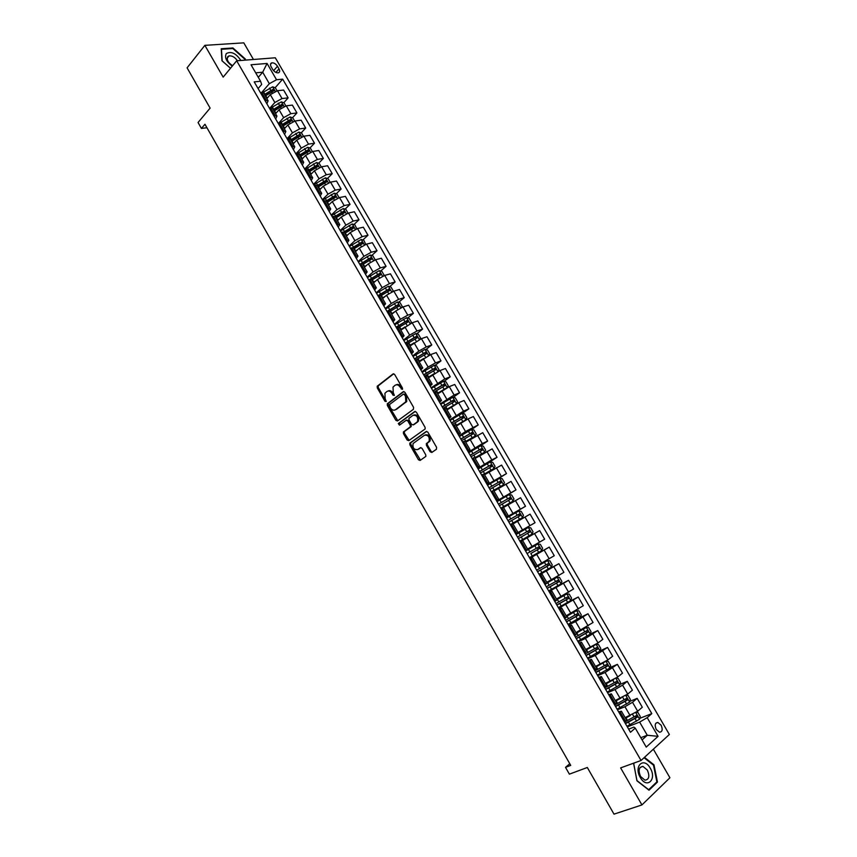 <?xml version="1.0" encoding="UTF-8"?>
<svg xmlns="http://www.w3.org/2000/svg" width="857" height="857" viewBox="0 0 857 857"><rect width="100%" height="100%" fill="white"/><g stroke="black" fill="none" stroke-linecap="round" stroke-linejoin="round"><path stroke-width="1.29" d="M402.351 389.389L402.458 388.028L394.67 374.498L393.063 373.909L377.23 386.239L377.294 387.921L384.943 401.28L386.207 401.526L385.157 398.634L384.922 393.256L386.914 391.499C388.746 390.46 390.438 391.103 392.024 393.427L393.02 395.163L394.306 395.409L393.245 392.495L393.009 387.096L395.045 385.296C396.887 384.236 398.612 384.879 400.208 387.214L402.351 389.389M661.101 725.183L657.844 722.462C654.994 722.858 654.48 725.204 656.28 729.511L659.526 732.221C662.386 731.824 662.911 729.478 661.101 725.183M430.15 451.789L431.799 452.453L436.427 449.282L436.599 447.365L427.847 432.153L426.197 431.5L409.764 443.187L409.871 444.783L418.462 459.791L420.091 460.455L425.854 456.395L425.747 454.81L422.03 448.34L420.401 447.686L417.691 449.571C414.006 449.946 412.474 447.932 413.074 443.53L424.429 435.27C428.157 434.842 429.721 436.856 429.132 441.312L426.315 443.701L426.422 445.308L430.15 451.789L431.082 451.371L432.207 452.175M253.447 59.487L243.795 42.85L204.866 45.346L187.083 67.842L210.115 108.111L198.053 122.508L201.427 128.432L204.962 124.254L570.719 765.387L565.513 767.358L569.391 774.15L587.313 767.486L614.008 814.15L641.936 804.927L669.917 777.76L653.355 749.189M204.866 45.346L223.163 77.141L236.682 60.793L641.047 760.491L620.629 767.893L641.936 804.927M413.417 409.303L413.588 407.364L404.9 392.27L403.272 391.67L387.257 403.797L387.343 405.457L395.87 420.348L397.466 420.969L413.417 409.303M416.352 412.174L425.072 427.322L425.168 428.95L408.757 440.669L407.139 440.027L403.476 433.631L403.379 432.003L410.342 426.807L410.246 425.179L407.803 420.905L406.186 420.284L399.48 425.147L398.301 423.562L414.713 411.542L416.352 412.174M271.155 66.782L272.687 69.428C274.347 71.827 276.211 72.963 278.311 72.834C279.832 72.299 280.068 70.981 278.996 68.871L277.464 66.246C275.804 63.825 273.929 62.69 271.83 62.84C270.319 63.375 270.094 64.682 271.155 66.782M236.682 60.793L275.301 57.783L669.36 734.492L641.047 760.491M258.086 88.592L261.674 84.447L260.582 81.265L254.208 81.876L630.463 732.296L635.251 728.107L633.88 727.111L628.642 729.146M260.582 81.265L251.026 64.768L267.073 63.461L276.532 79.744L269.334 83.697L261.803 92.352M275.151 87.735L282.692 79.155L276.532 79.744M282.692 79.155L651.802 713.624L647.196 717.652L658.069 736.345L646.242 747.09L635.251 728.107M569.776 763.726L565.513 767.358M201.427 128.432L206.944 127.736M258.3 77.323L262.681 72.213L255.697 72.834M269.334 83.697L262.681 72.213L267.073 63.461M640.811 737.695L647.26 735.252L639.633 722.097L627.335 726.886M629.831 701.358L637.158 698.369L642.322 707.25L637.683 711.235L625.139 717.641M637.158 698.369L632.498 702.301L624.957 706.714L617.436 709.767M619.89 684.443L627.26 681.326L632.402 690.185L627.72 694.063L615.23 700.523M627.26 681.326L622.557 685.161L615.026 689.564L607.559 692.702M609.98 667.592L617.383 664.346L622.514 673.173L617.79 676.955L605.353 683.457M617.383 664.346L605.117 672.477L597.725 675.702M600.093 650.806L607.549 647.431L612.659 656.216L607.892 659.911L595.508 666.446M607.549 647.431L595.251 655.444L587.923 658.754M590.248 634.094L597.758 630.57L602.846 639.322L598.036 642.921L585.706 649.499M597.758 630.57L585.417 638.465L578.154 641.872M580.178 617.543L587.988 613.762L593.065 622.493L575.925 632.616M587.988 613.762L575.615 621.561L568.416 625.042M569.155 601.582L578.25 597.018L583.306 605.717L566.188 615.787M578.25 597.018L558.721 608.266M555.797 586.927L568.555 580.328L573.59 588.995L556.482 599.022M568.555 580.328L549.048 591.555M539.053 574.276L558.893 563.692L563.917 572.337L546.809 582.31M558.893 563.692L539.417 574.908M529.605 557.939L549.262 547.12L554.265 555.732L537.168 565.652M549.262 547.12L529.819 558.303M520.178 541.645L539.653 530.601L544.645 539.192L527.558 549.058M539.653 530.601L520.253 541.763M535.057 522.695L515.668 533.847L535.057 522.695L530.087 514.146L513.022 523.938M506.294 517.639L525.512 506.262L506.144 517.392M525.512 506.262L520.553 497.746L503.498 507.483M496.953 501.495L515.989 489.883L496.664 500.991M515.989 489.883L511.051 481.388L494.007 491.082M491.693 482.845L506.508 473.567L487.205 484.644M506.508 473.567L501.591 465.094L484.548 474.746M487.419 463.508L497.049 457.295L491.779 459.877L477.778 468.361M497.049 457.295L492.154 448.864L475.121 458.452M480.07 446.101L487.633 441.087L482.32 443.572L468.393 452.132M487.633 441.087L482.748 432.678L465.726 442.223M465.469 441.773L475.207 435.988L476.224 433.888L473.975 430.01L471.521 429.539L478.238 424.933L465.512 431.532L459.031 435.945M478.238 424.933L473.375 416.556L467.997 418.912L456.363 426.047M462.298 413.428L468.886 408.832L463.487 411.146L449.7 419.823M468.886 408.832L464.033 400.476L458.624 402.747L447.033 409.925M453.128 397.391L459.556 392.785L454.124 395.013L440.412 403.754M459.556 392.785L454.724 384.461L449.272 386.646L437.734 393.856M443.99 381.408L450.268 376.791L444.794 378.933L431.146 387.739M450.268 376.791L445.447 368.499L439.952 370.588L428.468 377.851M434.874 365.478L441.001 360.851L435.495 362.907L428.146 367.053L421.912 371.777M441.001 360.851L436.192 352.581L430.664 354.594L419.223 361.89M425.779 349.602L431.767 344.964L426.218 346.935L418.891 351.07L412.71 355.88M431.767 344.964L426.979 336.726L421.408 338.654L410.021 345.982M416.716 333.78L422.565 329.131L416.984 331.016L409.657 335.141L403.54 340.025M422.565 329.131L417.798 320.925L412.185 322.768L400.84 330.127M407.664 318.011L413.395 313.351L407.771 315.162L400.455 319.265L394.402 324.225M413.395 313.351L408.639 305.167L402.994 306.935L395.688 311.037L391.703 314.337M398.655 302.296L404.258 297.625L398.601 299.35L391.295 303.453L385.286 308.477M404.258 297.625L399.512 289.473L393.834 291.144L386.539 295.237L382.586 298.59M389.656 286.634L395.141 281.953L389.453 283.592L382.158 287.684L376.212 292.773M395.141 281.953L390.417 273.822L384.707 275.418L377.412 279.5L373.502 282.896M380.69 271.026L386.068 266.334L380.337 267.887L373.052 271.969L367.16 277.132M386.068 266.334L381.354 258.236L375.602 259.746L368.328 263.817L364.45 267.255M371.756 255.472L377.016 250.769L371.252 252.237L363.968 256.297L358.14 261.546M377.016 250.769L372.324 242.692L366.539 244.116L359.265 248.176L355.43 251.669M362.843 239.971L367.996 235.246L362.19 236.639L354.927 240.688L349.153 246.002M367.996 235.246L363.325 227.201L357.498 228.551L350.234 232.59L346.432 236.136M353.952 224.513L359.008 219.778L353.17 221.085L345.907 225.134L340.186 230.522M359.008 219.778L354.348 211.754L348.488 213.029L341.236 217.057L337.476 220.645M345.092 209.119L350.052 204.362L344.171 205.594L336.93 209.622L331.263 215.086M350.052 204.362L345.403 196.371L339.511 197.56L332.27 201.577L328.542 205.209M336.255 193.768L341.118 189.001L335.216 190.147L327.974 194.164L322.361 199.692M341.118 189.001L336.49 181.031L330.556 182.145L323.325 186.151L319.64 189.826M327.449 178.47L332.227 173.692L326.271 174.753L319.04 178.759L313.491 184.362M332.227 173.692L327.61 165.744L321.643 166.772L314.412 170.779L310.759 174.496M318.665 163.226L323.357 158.427L317.369 159.413L310.148 163.408L304.653 169.075M323.357 158.427L318.75 150.511L312.751 151.464L305.531 155.449L301.921 159.22M309.902 148.025L314.508 143.215L308.499 144.126L301.278 148.111L295.836 153.842M314.508 143.215L309.923 135.32L303.892 136.199L296.683 140.173L293.105 143.987M301.182 132.878L305.703 128.047L299.65 128.882L292.441 132.856L287.084 138.63M305.703 128.047L301.128 120.184L295.054 120.976L287.856 124.951L284.31 128.807M292.473 117.784L296.918 112.942L290.834 113.692L283.635 117.655L278.664 123.129M296.918 112.942L292.355 105.1L286.259 105.818L279.071 109.771L275.558 113.681M283.796 102.733L288.156 97.869L282.039 98.555L274.851 102.508L270.234 107.703M288.156 97.869L283.624 90.06L277.486 90.703L270.298 94.645L266.827 98.598M642.086 739.902L647.26 735.252L658.069 736.345M266.881 103.783L268.112 100.805L264.952 100.462M275.697 119.027L276.961 116.102L273.833 115.813M284.545 134.324L285.842 131.453L282.746 131.217M293.415 149.664L294.754 146.847L291.691 146.676M302.317 165.058L303.699 162.305L300.657 162.187M311.252 180.506L312.676 177.806L309.666 177.753M320.218 195.996L321.675 193.361L318.697 193.361M329.217 211.55L330.716 208.969L327.76 209.033M338.247 227.148L339.779 224.63L336.855 224.748M347.299 242.81L348.874 240.335L345.982 240.517M356.383 258.514L358.001 256.104L355.13 256.35M365.5 274.272L367.15 271.926L364.321 272.226M374.648 290.084L376.341 287.802L373.534 288.156M383.829 305.949L385.564 303.721L382.79 304.149M393.042 321.868L394.809 319.704L392.067 320.186M402.276 337.84L404.086 335.74L401.376 336.287M411.553 353.877L413.406 351.831L410.728 352.441M420.851 369.956L422.747 367.974L420.101 368.649M430.193 386.089L432.121 384.172L429.507 384.911M439.555 402.287L441.537 400.433L438.945 401.237M448.961 418.537L450.975 416.738L448.425 417.616M458.388 434.842L460.455 433.106L457.927 434.049M467.858 451.2L469.957 449.539L467.472 450.536M477.349 467.611L479.502 466.015L477.038 467.086M486.883 484.087L489.068 482.555L486.647 483.691M496.439 500.617L498.678 499.149L496.289 500.349M506.037 517.2L508.319 515.807L505.962 517.071M520.295 541.86L522.641 540.553L520.338 541.924M529.98 558.593L532.368 557.35L530.097 558.785M539.696 575.379L542.117 574.211L539.889 575.711M549.433 592.219L551.908 591.126L549.712 592.701M559.214 609.134L561.742 608.095L559.567 609.745M569.027 626.092L571.598 625.128L569.466 626.853M578.882 643.114L581.496 642.225L579.396 644.014M588.759 660.201L591.416 659.387L589.359 661.24M598.679 677.351L601.389 676.602L599.364 678.53M608.631 694.556L611.384 693.87L609.402 695.873M618.625 711.813L621.421 711.214L619.472 713.281M271.433 91.967L272.697 90.531M279.607 107.404L281.289 105.529M287.781 122.905L289.891 120.601M295.911 138.502L298.493 135.749M304.031 154.164L307.042 151.025M312.109 169.932L315.472 166.483M320.132 185.776L323.796 182.113M328.113 201.738L332.077 197.849M336.008 217.807L340.325 213.672M344.718 233.158L348.52 229.59M353.566 248.444L356.662 245.616M367.15 271.926L362.393 263.688L364.728 261.749M371.135 279.361L372.699 278M379.351 295.429L380.551 294.401M398.055 306.281L396.759 305.735L387.835 311.295M639.804 718.337L651.802 713.624M263.592 93.006L260.346 92.492M272.43 108.271L269.216 107.821M281.3 123.59L278.107 123.204M290.191 138.963L287.031 138.63M299.114 154.378L295.997 154.11M308.07 169.847L304.974 169.654M317.058 185.369L313.994 185.241M326.067 200.945L323.046 200.87M335.119 216.575L332.12 216.564M344.193 232.258L341.225 232.311M353.298 247.994L350.363 248.112M362.393 263.688L359.533 263.967M371.606 279.618L368.735 279.864M380.808 295.515L377.969 295.826M394.82 311.755L391.906 313.555L390.513 311.155L387.235 311.841M399.298 327.46L396.534 327.91M408.596 343.518L405.864 344.032M417.916 359.629L415.217 360.219M427.279 375.795L424.611 376.448M436.663 392.013L434.038 392.742M446.09 408.296L443.498 409.089M455.538 424.622L452.978 425.49M465.03 441.012L462.501 441.955M474.542 457.467L472.057 458.474M484.098 473.964L481.645 475.046M493.396 490.6L503.52 484.783L491.275 491.682M503.305 507.14L500.927 508.372M517.992 532.518L512.957 523.82L510.611 525.116M522.641 540.553L527.698 549.283L525.405 550.687M532.368 557.35L537.435 566.113L535.186 567.58L547.484 560.574L535.764 567.227M542.117 574.211L547.205 582.996L544.988 584.538M557.007 599.921L554.833 601.55M561.742 608.095L566.863 616.954L564.709 618.625M576.718 633.976L574.629 635.765M586.627 651.106L584.57 652.959M591.416 659.387L596.601 668.321L594.554 670.217M606.552 685.525L604.571 687.539M616.569 702.826L614.63 704.915L617.586 703.404L616.076 700.801L615.562 701.08M626.617 720.191L624.721 722.365M639.633 722.097L647.196 717.652M245.381 60.119L245.295 58.962L232.922 47.971L221.224 48.753L221.974 60.761L230.49 68.281M633.655 763.169L636.933 780.791L649.017 790.197L657.469 782.077L653.966 764.819L644.475 757.352M232.461 48.538L232.922 47.971M244.813 59.54L245.295 58.962M656.205 782.505L657.469 782.077M653.345 765.044L653.966 764.819M402.597 389.035L401.162 386.85C399.673 384.622 398.012 383.936 396.191 384.804M388.05 391.006C389.849 390.149 391.488 390.824 392.977 393.052L394.391 395.227M393.759 373.759L378.183 385.875L378.258 387.568L386.293 401.322M403.936 391.52L388.221 403.422L388.296 405.082L397.809 420.723M404.461 394.616L403.326 394.188L389.453 404.6L390.396 407.761C391.96 410.085 393.663 410.739 395.505 409.732L405.79 401.804L405.522 396.459L404.461 394.616L405.415 394.241L403.615 394.07M405.415 394.241L406.475 396.084L406.743 401.43L396.448 409.346M406.529 420.134L408.746 420.519L411.189 424.783L411.028 426.69L404.322 431.607L404.418 433.224L409.132 440.402M415.324 411.392L399.416 422.983L399.919 424.826M416.866 422.222L417.563 421.44C418.205 416.952 416.663 414.927 412.935 415.377L408.95 418.366L409.046 420.005L411.499 424.279L413.128 424.911L418.505 421.044C419.148 416.556 417.605 414.542 413.877 414.981M413.738 424.654L413.128 424.911M417.809 421.826L414.07 424.515M425.372 434.863C429.089 434.435 430.653 436.449 430.064 440.894L427.247 443.283L427.354 444.89L431.082 451.371M420.937 447.547L418.623 449.154M426.765 431.36L410.707 442.769L410.803 444.376L420.508 460.166M277.057 90.767L275.354 87.81L272.622 86.814L262.895 92.449M267.748 97.548L266.645 98.276M265.316 95.995L273.983 90.713L273.083 89.289L264.481 94.549M264.856 95.191L273.083 89.289M285.842 105.882L284.074 102.829L281.342 101.865L271.369 107.661M276.554 112.567L275.365 113.349M274.036 111.056L282.703 105.775L281.824 104.35L273.201 109.61M273.565 110.232L281.824 104.35M294.647 121.051L292.815 117.902L290.105 116.948L279.778 123.001M285.392 127.629L284.117 128.464M282.789 126.161L291.455 120.891L290.587 119.455L281.942 124.715M282.296 125.315L290.587 119.455M303.474 136.274L301.589 133.017L298.889 132.096L288.102 138.48M294.272 142.744L292.901 143.633M291.562 141.33L300.239 136.059L299.372 134.613L290.716 139.873M291.048 140.452L299.372 134.613M312.344 151.539L310.395 148.186L307.695 147.286L296.404 154.046M303.185 157.892L301.707 158.856M300.368 156.542L309.056 151.271L308.199 149.814L299.522 155.074M299.843 155.631L307.042 151.014L308.263 151.443M240.849 60.461C236.05 53.316 231.197 51.013 226.302 53.573C224.373 57.569 226.366 61.747 232.279 66.118M237.368 60.74C234.936 57.215 232.161 55.598 229.033 55.887L227.737 56.669C226.43 59.776 228.058 62.786 232.633 65.689M222.177 60.943L221.46 49.288L232.804 48.517L244.791 59.176L244.856 60.151M230.512 68.26L222.199 60.911M640.308 777.492C646.831 789.351 657.158 779.409 650.249 768.172C643.886 756.452 633.377 766.029 640.308 777.492M640.565 776.474L644.935 780.159C649.081 779.602 649.885 776.249 647.367 770.1L642.975 766.415C638.861 766.961 638.058 770.314 640.565 776.474M644.057 757.727L653.484 765.151L656.88 781.863L648.685 789.726L636.976 780.609L633.655 763.683L634.587 762.837M321.236 166.858L319.233 163.408L316.544 162.519L304.91 169.536M312.141 173.093L310.545 174.121M309.195 171.796L317.893 166.537L317.047 165.069L308.349 170.329M308.659 170.864L315.879 166.258L317.111 166.697M315.89 166.258L317.047 165.069L315.879 166.258M330.149 182.23L328.092 178.674L325.414 177.817L313.758 184.823M321.129 188.336L319.415 189.44M318.065 187.115L326.774 181.855L325.949 180.366L317.208 185.637M317.508 186.151L324.749 181.555L325.981 182.005M339.104 197.656L336.983 193.993L334.316 193.157L322.639 200.174M330.159 203.634L328.306 204.812M326.956 202.477L335.687 197.217L334.873 195.728L326.099 200.999M326.388 201.491L333.694 196.874L334.894 197.356M347.985 213.157L345.907 209.365L343.25 208.551L331.541 215.568M339.243 218.964L337.24 220.238M335.88 217.892L344.632 212.622L343.818 211.133L335.001 216.414M335.291 216.875L342.639 212.257L343.828 212.761M356.844 228.733L354.852 224.791L352.206 223.988L340.475 231.004M348.37 234.336L346.196 235.707M344.825 233.35L353.598 228.091L352.805 226.58L343.818 231.968M344.225 232.311L351.606 227.694L352.784 228.219M365.725 244.363L363.839 240.26L361.193 239.489L349.442 246.505M357.54 249.751L355.173 251.23M353.812 248.873L362.607 243.602L361.815 242.092L352.495 247.673M353.17 247.823L360.518 243.227L361.783 243.731M374.648 260.046L375.012 259.521L372.849 255.782L370.213 255.032L358.43 262.049M366.764 265.199L364.193 266.806M362.822 264.438L371.638 259.178L370.856 257.646L360.968 263.592M361.954 263.495L369.646 258.728L370.802 259.285M383.604 275.793L384.065 275.108L381.89 271.358L379.265 270.63L367.46 277.647M376.052 280.689L373.234 282.435M374.006 282.456L373.459 282.81M371.863 280.057L380.69 274.797L379.93 273.265L369.249 279.725M370.513 279.403L378.58 274.379L379.855 274.904M392.592 291.594L393.138 290.748L390.953 286.988L388.35 286.281L376.512 293.298M385.393 296.211L382.318 298.118M383.336 297.957L382.522 298.472M380.937 295.729L389.785 290.469L389.024 288.927L377.894 295.686M378.783 295.59L387.653 290.03L388.939 290.566M401.612 307.459L402.244 306.431L400.058 302.66L397.455 301.985L385.596 309.002M392.731 313.48L391.606 314.176M390.513 311.155L398.912 306.195L398.162 304.642L386.978 311.402M410.674 323.368L411.381 322.178L409.185 318.397L406.593 317.733L394.713 324.76M404.322 327.331L400.562 329.634M402.212 329.024L400.733 329.945M399.062 327.299L408.061 321.964L407.321 320.411L396.095 327.16M396.298 327.503L405.897 321.493L407.193 322.061M419.759 339.34L420.551 337.979L418.355 334.176L415.774 333.544L403.861 340.572M413.91 342.918L409.721 345.478M411.788 344.589L409.892 345.757M407.761 343.421L417.241 337.797L416.513 336.233L405.254 342.982M405.436 343.293L415.067 337.304L416.373 337.883M428.886 355.366L429.753 353.834L427.547 350.02L424.976 349.41L413.031 356.437M423.658 358.494L418.923 361.365M421.473 360.165L419.073 361.622M415.956 359.951L426.454 353.684L425.747 352.109L414.434 358.847M414.595 359.137L424.269 353.159L425.575 353.759M438.045 371.445L438.988 369.731L436.77 365.907L434.21 365.318L422.244 372.345M433.91 373.834L428.157 377.316M431.296 375.73L428.286 377.551M424.526 376.309L435.699 369.624L434.992 368.028L423.647 374.777M423.797 375.034L433.492 369.078L434.81 369.699M447.247 387.589L448.243 385.693L446.026 381.858L443.465 381.29L431.478 388.317M446.133 388.178L437.413 393.309M441.301 391.263L437.541 393.524M433.771 392.292L444.976 385.607L444.28 384.011L432.881 390.749M433.021 390.985L442.758 385.05L444.076 385.682M456.342 403.851L457.542 401.697L455.303 397.852L452.764 397.316L440.744 404.343M456.492 403.733L446.711 409.367M451.564 406.711L446.818 409.55M443.048 408.328L454.285 401.654L453.599 400.048L442.158 406.786M442.287 407L452.046 401.076L453.374 401.729M464.912 420.476L466.861 417.766L464.623 413.91L462.094 413.395L450.054 420.423M464.13 420.916L456.128 425.64M465.833 419.834L456.031 425.479M452.357 424.419L463.626 417.755L462.951 416.148L451.468 422.865M451.575 423.058L461.377 417.155L462.705 417.83M475.228 435.934L471.457 429.518L459.384 436.556M475.207 435.988L465.383 441.634M461.698 440.562L473 433.91L472.325 432.292L460.798 439.009M460.895 439.17L470.729 433.288L472.068 433.985M474.842 457.97L484.612 452.196L485.608 450.064L483.359 446.176L480.841 445.704L468.747 452.742M484.612 452.196L474.778 457.852M471.071 456.76L482.405 450.118L481.741 448.49L470.172 455.206M470.247 455.335L480.113 449.475L481.463 450.204M484.248 474.221L494.05 468.458L495.035 466.294L492.764 462.394L490.268 461.955L478.142 468.983M494.05 468.458L484.194 474.125M480.477 473.021L491.832 466.39L491.19 464.751L479.577 471.457M479.631 471.564L489.54 465.715L490.89 466.476M503.52 484.783L504.484 482.577L502.213 478.667L499.727 478.249L487.569 485.276M489.915 489.336L501.302 482.705L500.659 481.056L489.004 487.762M489.047 487.837L498.988 482.02L500.349 482.802M500.852 508.233L513.011 501.152L513.964 498.924L511.693 494.992L509.208 494.596L497.028 501.634M513.011 501.152L500.82 508.19M499.385 505.694L510.804 499.085L510.172 497.424L498.474 504.12M498.495 504.173L508.469 498.367L509.829 499.203M522.545 517.585L510.333 524.623L522.545 517.585L523.488 515.314L521.195 511.372L518.731 511.008L506.519 518.046M508.887 522.117L520.338 515.518L519.706 513.846L507.965 520.542M507.987 520.563L517.982 514.778L519.353 515.668M528.287 527.473L516.053 534.511L528.287 527.473L530.74 527.816L533.033 531.769L532.143 534.018L528.351 527.484M532.143 534.018L519.867 541.11M518.421 538.603L529.905 532.004L529.283 530.333L517.499 537.018M529.283 530.333L527.912 531.115L528.458 532.829L518.41 538.592M529.444 557.661L541.71 550.623L542.62 548.276L540.317 544.313L537.875 543.991L525.609 551.03M537.875 543.991L525.587 550.997M538.892 546.873L537.51 547.634L538.035 549.358L530.826 553.526L539.503 548.555L538.892 546.873L527.066 553.547M551.372 567.163L547.548 560.585L549.926 560.864L552.229 564.849L551.34 567.227L539.042 574.254M537.585 571.726L549.133 565.149L548.523 563.467L536.653 570.141M548.523 563.467L547.141 564.217L547.655 565.941L537.543 571.662M548.684 590.912L561.014 583.885L561.881 581.474L559.567 577.479L557.136 577.211L547.173 582.942M557.136 577.211L547.13 582.867M547.216 588.384L558.796 581.817L558.196 580.114L546.284 586.777M556.804 580.842L557.307 582.589L547.162 588.288M558.346 607.634L570.708 600.596L571.565 598.154L569.241 594.147L566.831 593.901L556.846 599.643M566.831 593.901L556.782 599.536M556.879 605.085L568.491 598.529L567.902 596.826L555.947 603.478M566.552 597.533L566.991 599.289L556.804 604.967M568.052 624.41L580.446 617.372L581.282 614.887L578.946 610.87L576.547 610.655L566.541 616.408M576.547 610.655L566.466 616.269M566.573 621.85L578.218 615.305L577.639 613.591L565.641 620.243M576.322 614.287L576.707 616.044L566.488 621.7M577.789 641.24L590.205 634.201L591.03 631.684L588.684 627.645L586.295 627.463L576.279 633.227M586.295 627.463L576.193 633.066M576.311 638.679L587.988 632.145L587.409 630.42L575.379 637.062M586.124 631.106L586.456 632.862L576.204 638.497M587.559 658.133L600.007 651.095L600.811 648.535L598.465 644.485L596.086 644.325L586.049 650.099M596.086 644.325L595.497 644.603M591.951 646.585L585.942 649.917M586.081 655.562L597.79 649.028L597.222 647.303L585.138 653.934M595.947 647.978L596.247 649.735L585.952 655.348M605.685 661.411L595.851 667.035M600.179 664.379L595.733 666.821M609.863 667.978L605.942 661.261L608.266 661.39L610.634 665.45L609.841 668.042L597.372 675.08M595.872 672.499L607.624 665.985L607.056 664.239L594.929 670.87M605.803 664.914L606.06 666.671L595.744 672.263M613.623 679.665L605.685 684.025M609.134 681.84L605.545 683.79M615.969 678.251L618.111 678.348L620.479 682.429L619.707 685.054L607.206 692.092M605.706 689.499L617.49 682.997L616.933 681.24L604.763 687.871M615.69 681.904L615.915 683.661L605.556 689.232M618.283 699.258L615.401 700.822M621.046 698.101L616.076 700.801M626.038 695.295L627.988 695.359L630.366 699.451L629.616 702.119L617.083 709.157M615.583 706.564L627.388 700.062L626.435 698.423L617.586 703.404M625.621 698.969L625.803 700.715L615.412 706.264M627.603 716.666L625.299 717.909M630.216 715.627L625.46 718.198M636.14 712.403L637.897 712.435L640.286 716.548L639.547 719.248L626.992 726.286M625.481 723.683L637.319 717.191L636.365 715.541L625.856 721.38M635.573 716.088L635.723 717.823L625.289 723.351M630.141 715.659L624.957 706.714M620.189 698.476L615.026 689.564M610.27 681.347L605.117 672.477M600.382 664.293L595.251 655.444M590.527 647.292L585.417 638.465M580.714 630.345L575.615 621.561M570.923 613.462L565.856 604.699M561.174 596.633L556.118 587.913M551.458 579.868L546.423 571.169M541.785 563.156L536.761 554.49M532.133 546.509L527.13 537.875M522.513 529.915L517.532 521.302M512.936 513.375L507.965 504.794M503.38 496.889L498.431 488.351M493.868 480.466L488.929 471.95M484.376 464.098L479.459 455.613M474.928 447.793L470.032 439.33M465.512 431.532L460.627 423.101M456.128 415.334L451.253 406.925M446.765 399.18L441.912 390.813M437.445 383.09L432.603 374.745M428.146 367.053L423.326 358.74M418.891 351.07L414.081 342.789M409.657 335.141L404.868 326.881M400.455 319.265L395.688 311.037M391.295 303.453L386.539 295.237M382.158 287.684L377.412 279.5M373.052 271.969L368.328 263.817M363.968 256.297L359.265 248.176M354.927 240.688L350.234 232.59M345.907 225.134L341.236 217.057M336.93 209.622L332.27 201.577M327.974 194.164L323.325 186.151M319.04 178.759L314.412 170.779M310.148 163.408L305.531 155.449M301.278 148.111L296.683 140.173M292.441 132.856L287.856 124.951M283.635 117.655L279.071 109.771M274.851 102.508L270.298 94.645M266.184 100.323L261.589 92.363M282.039 98.555L277.486 90.703M290.834 113.692L286.259 105.818M275.065 115.663L270.448 107.682M299.65 128.882L295.054 120.976M283.967 131.046L279.339 123.044M308.499 144.126L303.892 136.199M292.901 146.493L288.252 138.459M317.369 159.413L312.751 151.464M301.868 161.984L297.208 153.928M326.271 174.753L321.643 166.772M310.866 177.528L306.185 169.44M335.216 190.147L330.556 182.145M319.886 193.125L315.194 185.016M344.171 205.594L339.511 197.56M328.949 208.776L324.235 200.634M353.17 221.085L348.488 213.029M338.033 224.48L333.298 216.307M362.19 236.639L357.498 228.551M347.149 240.239L342.404 232.043M371.252 252.237L366.539 244.116M356.298 256.05L351.541 247.823M380.337 267.887L375.602 259.746M365.478 271.915L360.701 263.656M389.453 283.592L384.707 275.418M374.691 287.834L369.892 279.543M398.601 299.35L393.834 291.144M383.925 303.807L379.115 295.494M407.771 315.162L402.994 306.935M393.202 319.832L388.371 311.487M416.984 331.016L412.185 322.768M402.511 335.912L397.669 327.535M426.218 346.935L421.408 338.654M411.842 352.045L406.989 343.646M435.495 362.907L430.664 354.594M421.216 368.231L416.341 359.811M444.794 378.933L439.952 370.588M430.61 384.482L425.725 376.03M454.124 395.013L449.272 386.646M440.048 400.787L435.142 392.302M463.487 411.146L458.624 402.747M449.518 417.145L444.59 408.628M472.893 427.332L467.997 418.912M459.009 433.556L454.071 425.018M482.32 443.572L477.413 435.12M468.543 450.032L463.583 441.462M491.779 459.877L486.851 451.393M478.11 466.562L473.128 457.959M501.27 476.235L496.332 467.718M487.708 483.144L482.705 474.51M510.804 492.646L505.844 484.098M497.339 499.792L492.325 491.125M520.36 509.112L515.389 500.542M507.001 516.492L501.966 507.805M529.947 525.63L524.955 517.039M516.696 533.258L511.65 524.527M539.578 542.213L534.564 533.59M526.434 550.076L521.367 541.324M549.23 558.86L544.206 550.194M536.193 566.948L531.115 558.164M558.925 575.55L553.879 566.863M545.995 583.885L540.896 575.079M568.652 592.305L563.595 583.585M555.829 600.886L550.719 592.037M578.411 609.123L573.333 600.371M565.706 617.94L560.564 609.07M588.202 625.985L583.103 617.211M575.604 635.058L570.451 626.156M598.036 642.921L592.915 634.105M585.545 652.241L580.371 643.296M607.892 659.911L602.76 651.063M595.519 669.478L590.334 660.501M617.79 676.955L612.637 668.085M605.535 686.778L600.318 677.769M627.72 694.063L622.557 685.161M615.572 704.133L610.345 695.102M637.683 711.235L632.498 702.301M625.653 721.562L620.414 712.488M273.619 70.681L277.464 66.246M275.922 72.416L278.996 68.871M401.162 386.85L400.208 387.214M393.974 394.798L393.02 395.163M392.977 393.052L392.024 393.427M385.896 400.905L384.943 401.28M378.258 387.568L377.294 387.921M378.398 385.65L377.434 386.004M402.169 388.607L401.215 388.971M396.812 419.951L395.87 420.348M388.296 405.082L387.343 405.457M388.435 403.176L387.482 403.551M405.972 402.287L405.029 402.661M406.475 396.084L405.522 396.459M408.082 439.62L407.139 440.027M404.418 433.224L403.476 433.631M404.568 431.328L403.626 431.724M411.028 426.69L410.085 427.086M411.189 424.783L410.246 425.179M408.746 420.519L407.803 420.905M399.416 422.983L398.473 423.369M427.354 444.89L426.422 445.308M427.525 442.973L426.593 443.39M429.325 441.73L428.382 442.148M419.394 459.373L418.462 459.791M410.803 444.376L409.871 444.783M410.964 442.48L410.021 442.898M275.268 91.292L272.687 86.846M264.942 94.238L263.624 91.956M267.105 97.966L265.777 95.684M270.812 90.381L269.494 88.089M272.28 92.91L271.658 91.828M284.053 106.418L281.417 101.887M273.662 109.3L272.333 107.007M275.825 113.038L274.497 110.746M279.553 105.443L278.225 103.151M281.064 108.046L280.389 106.889M292.858 121.608L290.169 116.97M282.414 124.404L281.075 122.101M284.578 128.154L283.249 125.861M288.316 120.558L286.977 118.255M289.87 123.237L289.152 122.015M301.696 136.841L298.954 132.117M291.187 139.562L289.848 137.259M293.362 143.333L292.023 141.019M297.1 135.717L295.761 133.413M298.697 138.47L297.947 137.174M310.566 152.118L307.77 147.308M299.982 154.774L298.643 152.45M302.178 158.545L300.828 156.231M305.928 150.939L304.578 148.615M307.567 153.767L306.774 152.396M307.042 151.014L308.199 149.814M319.457 167.458L316.608 162.541M308.82 170.029L307.47 167.704M311.016 173.821L309.666 171.496M314.776 166.194L313.426 163.869M316.458 169.108L315.622 167.661M328.392 182.841L325.478 177.838M317.679 185.337L316.329 183.002M319.886 189.14L318.536 186.805M323.657 181.513L322.307 179.177M325.381 184.491L324.503 182.98M324.749 181.555L325.928 180.377M337.347 198.278L334.38 193.179M326.571 200.688L325.221 198.353M328.777 204.512L327.428 202.166M332.559 196.874L331.209 194.539M334.337 199.938L333.416 198.353M333.652 196.896L334.83 195.739M346.324 213.768L343.314 208.562M335.494 216.103L334.134 213.757M337.712 219.928L336.351 217.582M341.504 212.29L340.143 209.944M343.314 215.428L342.361 213.779M342.575 212.29L343.775 211.143M355.344 229.312L352.27 224.009M344.439 231.561L343.079 229.205M346.667 235.407L345.307 233.05M350.47 227.758L349.099 225.402M352.334 230.972L351.327 229.248M351.531 227.737L352.741 226.602M364.396 244.898L361.258 239.499M353.416 247.073L352.056 244.716M355.655 250.93L354.284 248.562M359.469 243.281L358.097 240.913M361.375 246.57L360.326 244.77M360.518 243.227L361.74 242.113M373.47 260.539L370.278 255.043M362.436 262.638L361.054 260.271M364.675 266.506L363.293 264.138M368.489 258.846L367.117 256.479M370.449 262.221L369.356 260.346M369.538 258.782L370.77 257.678M382.576 276.243L379.33 270.641M371.467 278.257L370.095 275.879M373.716 282.135L372.345 279.757M377.551 274.476L376.169 272.098M379.555 277.925L378.419 275.975M378.58 274.379L379.822 273.297M391.713 291.991L388.414 286.292M380.54 293.919L379.158 291.541M382.79 297.818L381.408 295.429M386.636 290.148L385.254 287.759M388.682 293.683L387.514 291.659M387.653 290.03L388.917 288.959M400.883 307.792L397.519 301.996M389.646 309.645L388.253 307.256M395.752 305.874L394.37 303.485M397.852 309.484L396.63 307.384M396.759 305.735L398.034 304.674M410.085 323.646L406.657 317.754M398.773 325.414L397.38 323.014M401.044 329.334L399.651 326.935M404.9 321.654L403.508 319.254M407.043 325.349L405.79 323.175M405.897 321.493L407.182 320.454M419.309 339.554L415.838 333.555M407.932 341.247L406.539 338.836M410.214 345.178L408.81 342.768M414.081 337.487L412.688 335.076M416.277 341.268L414.97 339.008M415.067 337.304L416.363 336.276M428.575 355.516L425.04 349.42M417.123 357.123L415.731 354.702M419.416 361.065L418.012 358.655M423.294 353.373L421.89 350.963M425.533 357.23L424.183 354.905M424.269 353.159L425.575 352.152M437.863 371.542L434.274 365.339M426.347 373.052L424.943 370.631M428.639 377.016L427.236 374.584M432.539 369.313L431.135 366.892M434.82 373.256L433.428 370.845M433.492 369.078L434.81 368.092M447.193 387.61L443.53 381.301M435.602 389.046L434.199 386.614M437.906 393.02L436.492 390.578M441.816 385.307L440.402 382.875M444.119 389.282L442.705 386.85M442.758 385.05L444.087 384.075M456.524 403.69L452.828 397.327M444.89 405.082L443.476 402.64M447.193 409.068L445.779 406.625M451.114 401.365L449.7 398.912M453.428 405.35L452.014 402.908M452.046 401.076L453.396 400.112M465.865 419.78L462.159 413.406M454.21 421.183L452.785 418.73M456.524 425.179L455.099 422.726M460.455 417.466L459.031 415.013M462.769 421.462L461.345 419.009M461.377 417.155L462.726 416.213M463.562 437.327L462.137 434.874M465.876 441.344L464.451 438.88M469.818 433.621L468.393 431.157M472.143 437.638L470.718 435.174M470.729 433.288L472.1 432.357M484.633 452.142L480.906 445.715M472.935 453.535L471.511 451.071M475.271 457.563L473.835 455.099M479.224 449.829L477.788 447.365M481.559 453.867L480.124 451.393M480.113 449.475L481.495 448.565M494.071 468.404L490.333 461.966M482.352 469.797L480.916 467.322M484.687 473.835L483.252 471.361M488.651 466.101L487.215 463.626M490.997 470.139L489.561 467.665M489.54 465.715L490.932 464.826M503.541 484.73L499.781 478.26M491.8 486.112L490.354 483.627M494.146 490.161L492.7 487.676M498.11 482.427L496.674 479.941M500.467 486.487L499.02 483.991M498.988 482.02L500.392 481.141M513.043 501.099L509.272 494.607M501.27 502.481L499.835 499.995M503.627 506.551L502.181 504.055M507.612 498.806L506.166 496.31M509.969 502.877L508.522 500.381M508.469 498.367L509.894 497.51M522.577 517.532L518.796 511.018M510.783 518.913L509.337 516.407M513.15 522.995L511.693 520.488M517.135 515.239L515.689 512.743M519.503 519.321L518.057 516.825M517.982 514.778L519.417 513.932M520.328 535.4L518.871 532.883M522.695 539.492L521.249 536.985M526.701 531.736L525.245 529.219M529.08 535.829L527.623 533.322M528.458 532.829L529.905 532.004M541.742 550.558L537.928 544.002M529.905 551.94L528.448 549.423M532.283 556.043L530.826 553.526M536.3 548.276L534.832 545.759M538.678 552.39L537.221 549.873M538.035 549.358L539.503 548.555M539.514 568.534L538.046 566.006M541.892 572.658L540.435 570.13M545.92 564.892L544.463 562.363M548.319 569.016L546.852 566.488M547.655 565.941L549.133 565.149M561.035 583.821L557.2 577.211M549.155 585.192L547.687 582.653M551.544 589.327L550.076 586.788M555.582 581.549L554.115 579.011M557.982 585.695L556.514 583.156M557.307 582.589L558.796 581.817M570.73 600.532L566.884 593.912M558.828 601.903L557.35 599.354M561.228 606.049L559.76 603.51M565.277 598.272L563.799 595.722M567.688 602.428L566.209 599.879M566.991 599.289L568.491 598.529M580.468 617.308L576.6 610.655M568.534 618.668L567.055 616.119M570.944 622.835L569.466 620.286M575.004 615.047L573.526 612.498M577.425 619.215L575.947 616.665M576.707 616.044L578.218 615.305M590.227 634.137L586.359 627.463M578.271 635.498L576.793 632.937M580.692 639.686L579.214 637.115M584.763 631.888L583.285 629.327M587.195 636.076L585.706 633.505M586.456 632.862L587.988 632.145M600.029 651.031L596.14 644.335M588.052 652.391L586.563 649.82M590.484 656.58L588.995 654.009M594.565 648.781L593.076 646.21M596.997 652.98L595.508 650.409M596.247 649.735L597.79 649.028M597.865 669.328L596.365 666.757M600.296 673.548L598.807 670.967M604.389 665.739L602.899 663.157M606.831 669.949L605.342 667.367M606.06 666.671L607.624 665.985M619.729 684.989L615.862 678.316M607.699 686.339L606.21 683.747M610.152 690.56L608.652 687.967M614.255 682.75L612.755 680.158M616.708 686.982L615.208 684.389M615.915 683.661L617.49 682.997M629.627 702.054L625.803 695.456M620.039 707.646L618.529 705.043M624.153 699.826L622.685 697.287M626.617 704.068L625.107 701.465M625.803 700.715L627.388 700.062M639.568 719.184L635.776 712.638M627.495 720.523L625.985 717.92M629.959 724.776L628.449 722.172M634.084 716.955L632.659 714.481M636.558 721.208L635.048 718.605M635.723 717.823L637.319 717.191M655.841 723.233L657.844 722.462M268.112 100.805L263.517 92.867M276.961 116.102L272.355 108.143M285.842 131.453L281.225 123.462M294.754 146.847L290.116 138.834M303.699 162.305L299.05 154.26M312.676 177.806L308.006 169.74M321.675 193.361L316.994 185.262M330.716 208.969L326.014 200.849M339.779 224.63L335.055 216.478M348.874 240.335L344.139 232.161M358.001 256.104L353.245 247.898M376.341 287.802L371.563 279.532M385.564 303.721L380.765 295.44M394.809 319.704L389.999 311.391M404.086 335.74L399.266 327.395M413.406 351.831L408.553 343.453M422.747 367.974L417.884 359.576M432.121 384.172L427.247 375.741M441.537 400.433L436.642 391.97M450.975 416.738L446.068 408.253M460.455 433.106L455.517 424.59M469.957 449.539L465.008 440.991M479.502 466.015L474.532 457.434M489.068 482.555L484.087 473.942M498.678 499.149L493.675 490.515M508.319 515.807L503.295 507.14M557.018 599.943L551.908 591.126M576.74 634.019L571.598 625.128M586.649 651.138L581.496 642.225M606.585 685.568L601.389 676.602M616.601 702.879L611.384 693.87M626.649 720.244L621.421 711.214M270.491 64.393L271.83 62.84M378.183 385.875L377.23 386.239M388.221 403.422L387.257 403.797M406.743 401.43L405.79 401.804M404.322 431.607L403.379 432.003M411.285 426.411L410.342 426.807M399.244 423.165L398.301 423.562M418.505 421.044L417.563 421.44M427.247 443.283L426.315 443.701M430.064 440.894L429.132 441.312M410.707 442.769L409.764 443.187M227.148 58.212L229.033 55.887M640.125 767.433L642.975 766.415M324.782 181.545L325.949 180.366M333.694 196.874L334.873 195.728M342.639 212.257L343.818 211.133M351.606 227.694L352.805 226.58M360.615 243.184L361.815 242.092M369.646 258.728L370.856 257.646M378.708 274.326L379.93 273.265M387.803 289.966L389.024 288.927M396.93 305.66L398.162 304.642M406.079 321.418L407.321 320.411M415.259 337.219L416.513 336.233M424.483 353.073L425.736 352.109M433.728 368.992L434.992 368.028M443.005 384.954L444.28 384.011M452.314 400.969L453.599 400.048M461.655 417.048L462.951 416.148M471.018 433.181L472.325 432.292M480.423 449.357L481.741 448.49M489.861 465.597L491.19 464.751M499.32 481.891L500.659 481.056M508.822 498.249L510.172 497.424M518.356 514.65L519.706 513.846M556.868 580.81L558.196 580.114M566.863 597.35L567.902 596.826M576.761 614.019L577.639 613.591M586.638 630.784L587.409 630.42M596.515 647.624L597.222 647.303M606.413 664.529L607.056 664.239M616.322 681.497L616.933 681.24M626.263 698.541L626.842 698.305M636.237 715.638L636.783 715.424"/></g></svg>
